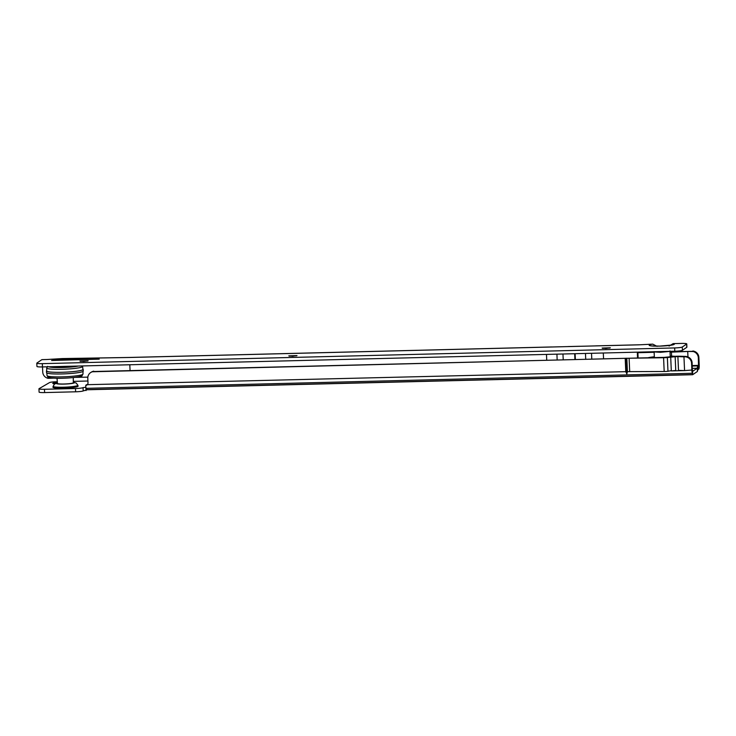 <?xml version="1.0" encoding="UTF-8"?>
<svg xmlns="http://www.w3.org/2000/svg" width="736" height="736" viewBox="0 0 736 736"><rect width="100%" height="100%" fill="white"/><g stroke="black" fill="none" stroke-linecap="round" stroke-linejoin="round"><path stroke-width="1.1" d="M54.804 383.833A7.038 0.764 177.5 0 1 52.826 383.474A7.038 0.764 177.5 0 1 52.882 383.254A7.038 0.764 177.5 0 1 57.215 382.49M692.714 371.284L697.102 368.285L697.599 366.592L698.528 366.178L698.317 357.779A6.624 6.486 -124.4 0 0 693.202 351.541L687.718 351.458L687.967 356.942M87.29 389.749A3.809 0.644 -91.4 0 1 87.216 389.767L83.196 390.926A6.624 0.718 177.5 0 1 75.615 391.8L44.611 392.573A6.624 0.718 177.5 0 1 39.091 392.104L38.953 388.82A6.624 0.718 -2.5 0 1 39.045 388.691L49.496 382.61A6.624 0.718 -2.5 0 1 53.829 381.864L57.095 381.791M73.49 381.377L87.915 381.018M38.953 388.82A6.624 0.718 -2.5 0 0 44.473 389.28L75.477 388.516A6.624 0.718 -2.5 0 0 83.104 387.596L85.891 387.292M671.296 370.659L667.966 371.284A4.968 0.534 177.5 0 1 664.185 371.496L663.578 357.742L626.824 358.266L627.412 371.634L626.833 373.916L625.775 371.671L625.195 358.303L92.359 371.772A6.624 6.486 -124.4 0 0 87.796 378.249L87.998 382.858A2.484 2.438 55.6 0 1 86.784 385.066L85.698 385.71A3.809 0.644 -91.4 0 0 86.213 388.332L87.041 389.629A3.809 0.644 -91.4 0 0 87.216 389.767L692.613 374.725A3.809 0.644 88.6 0 0 692.686 374.698L697.24 371.579A3.809 0.644 88.6 0 0 697.47 371.137L697.94 369.5L698.869 369.086L698.528 366.178M637.891 352.691L654.01 352.296M670.202 351.808L692.364 351.339M637.882 352.332L652.887 351.955M670.275 352.194L687.718 351.458M692.916 350.962L693.754 351.164A6.624 6.486 55.6 0 1 698.869 357.402L699.2 365.01A3.809 0.644 88.6 0 1 698.961 368.791L698.869 369.086M86.609 385.268L87.336 384.689L625.775 371.671M93.178 371.524L664.452 357.356L673.495 356.463A5.796 0.626 -2.5 0 1 679.908 356.233L686.164 356.426L685.612 356.804L686.458 357.006A6.624 6.486 -124.4 0 1 691.573 363.244L691.868 370.033A3.809 0.644 88.6 0 0 692.42 373.272L86.213 388.332M691.868 370.033L684.572 370.594L683.956 356.84L685.612 356.804M671.306 370.926L670.708 357.172L675.151 356.702L675.749 370.456L671.306 370.926L684.554 370.594M664.185 371.496L627.412 371.634M686.164 356.426L687.01 356.629A6.624 6.486 55.6 0 1 692.125 362.866L692.429 374.587A3.809 0.644 88.6 0 0 692.613 374.725M678.684 370.364L684.526 370.594M671.287 370.539L670.708 357.172L667.368 357.53L667.966 371.284M626.824 358.266L625.195 358.303M663.578 357.742A4.968 0.534 -2.5 0 0 667.368 357.53M678.5 370.355L677.893 356.601L675.151 356.702M677.893 356.601L683.956 356.84M629.114 358.211L629.694 371.579M90.583 372.618L91.135 372.241A6.624 6.486 55.6 0 1 92.911 371.395L93.73 371.146M85.698 385.71L86.213 384.799L87.336 384.689M692.659 373.649L692.493 370.079M83.196 390.926L83.048 387.633M86.038 390.577L85.891 387.329M671.425 352.185L671.591 356.114M626.833 373.916L626.152 358.193M72.634 366.188L74.98 366.123M61.392 367.089L63.857 366.997L61.392 367.089M52.136 366.694L54.492 366.638M47.665 366.362L46.718 368.018L46.69 370.99A18.142 1.96 -2.5 0 0 63.287 372.232A18.142 1.96 -2.5 0 0 82.68 369.766A18.142 1.96 -2.5 0 0 82.938 369.408L82.524 365.939M73.6 366.16L72.882 366.243M63.6 367.098L61.64 367.181M53.112 366.666L52.394 366.749M82.901 369.086A18.391 1.987 177.5 0 1 83.186 369.408A18.391 1.987 177.5 0 1 82.929 369.757A18.391 1.987 177.5 0 1 63.324 372.26A18.391 1.987 177.5 0 1 46.442 371.018A18.391 1.987 177.5 0 1 46.699 370.668M46.442 371.018L46.515 372.655A18.391 1.987 -2.5 0 0 63.397 373.906A18.391 1.987 -2.5 0 0 83.002 371.404A18.391 1.987 -2.5 0 0 83.251 371.054L83.186 369.408M57.031 378.276L57.436 383.456A7.949 0.856 -2.5 0 0 64.823 383.971A7.949 0.856 -2.5 0 0 73.204 382.895A7.949 0.856 -2.5 0 0 73.315 382.757L73.269 377.568M61.355 366.464A7.452 0.81 -2.5 0 0 59.128 366.749M79.93 361.045L83.674 361.404L88.145 360.76L79.93 361.045M288.806 355.856L292.551 356.215L297.022 355.571L288.806 355.856M602.112 348.073L605.857 348.432L610.328 347.788L602.112 348.073M99.222 359.14L62.174 359.591A8.28 0.892 -2.5 0 0 58.944 359.711L51.621 360.502L99.222 359.14M595.801 345.865L639.161 344.788A5.299 0.902 88.6 0 0 639.078 344.825L652.758 344.135L657.055 346.362M53.498 378.148L47.904 378.332L47.849 376.988M75.155 377.356L87.842 377.145M46.929 359.527A5.299 0.902 88.6 0 0 46.846 359.508A5.299 0.902 88.6 0 0 46.745 359.536L62.256 358.607L129.15 357.494A5.299 0.902 -91.4 0 1 129.251 357.457L129.251 357.457A5.299 0.902 -91.4 0 1 129.352 357.484M129.15 357.494L639.078 344.825M129.812 364.762L130.051 370.245M575.12 353.703L575.359 359.177L575.12 353.703M574.899 359.196L574.66 353.712L574.899 359.196M62.256 358.607A5.299 0.902 -91.4 0 1 62.348 358.57L46.837 359.508A5.299 0.902 88.6 0 0 46.837 359.508L41.952 359.628A5.299 0.902 88.6 0 0 41.851 359.665L36.892 363.05A6.624 0.718 -2.5 0 0 36.8 363.179A6.624 0.718 -2.5 0 0 42.32 363.648L674.645 347.935A6.624 0.718 -2.5 0 0 682.272 347.015L686.66 344.016L686.798 347.309A6.624 0.718 177.5 0 0 686.89 347.18L686.752 343.896A6.624 0.718 177.5 0 1 686.66 344.016M638.057 357.714A6.624 6.486 -124.4 0 0 638.075 356.868L637.873 352.139M637.532 357.724A6.624 6.486 -124.4 0 0 637.523 357.245L637.302 352.158M669.07 346.067L673.155 343.629L681.232 343.427A6.624 0.718 177.5 0 1 686.752 343.896M682.272 347.015L682.419 350.308L686.798 347.309M682.419 350.308A6.624 0.718 177.5 0 1 674.792 351.228L674.645 347.935M42.32 363.648L42.458 366.933L674.792 351.228M42.458 366.933A6.624 0.718 177.5 0 1 36.947 366.473L36.8 363.179M42.504 366.933L42.734 372.02A6.624 6.486 -124.4 0 0 47.849 378.258L47.904 378.267M602.526 348.33L609.877 348.018M289.22 356.114L296.562 355.801M80.344 361.302L87.694 360.99M652.05 357.53L654.313 357.466M78.09 386.115A12.576 1.362 177.5 0 1 63.443 388.12A12.576 1.362 177.5 0 1 52.974 387.21L53.13 386.308A12.374 1.334 177.5 0 0 63.434 387.21A12.374 1.334 177.5 0 0 77.85 385.222L78.09 386.115M52.983 387.154A12.586 1.362 -2.5 0 0 63.443 388.139A12.586 1.362 -2.5 0 0 78.08 386.06M73.388 382.306A8.979 0.975 177.5 0 1 72.588 383.355A8.979 0.975 177.5 0 1 63.885 384.109A8.979 0.975 177.5 0 1 57.325 383.005M692.364 368.405L697.102 368.285M692.236 365.553L698.648 365.387M92.359 371.772L92.911 371.395M686.458 357.006L687.01 356.629M691.573 363.244L692.125 362.866M693.754 351.164L693.202 351.541M698.869 357.402L698.317 357.779M692.456 373.667L692.429 374.587L87.041 389.629M692.263 366.04L698.62 365.884L698.961 368.791M697.94 369.5L697.599 366.592M692.364 368.35L697.13 368.23L697.47 371.137M75.615 391.8L75.477 388.516M44.611 392.573L44.473 389.28M46.718 368.018A17.986 1.941 -2.5 0 0 63.176 369.251A17.986 1.941 -2.5 0 0 82.395 366.804A17.986 1.941 -2.5 0 0 82.653 366.454M82.984 374.044L82.027 375.7C83.334 376.317 70.812 378.47 57.951 378.295C45.899 377.826 48.438 377.402 47.049 375.618A17.986 1.941 -2.5 0 0 63.609 376.823A17.986 1.941 -2.5 0 0 82.726 374.385A17.986 1.941 -2.5 0 0 82.984 374.044L83.002 371.404M48.999 376.777A16.33 1.766 -2.5 0 0 62.367 378.24A16.33 1.766 -2.5 0 0 81.172 375.986M48.742 366.776A16.33 1.766 -2.5 0 0 61.898 367.549A16.33 1.766 -2.5 0 0 78.375 366.04M70.38 366.243A9.402 1.012 177.5 0 1 56.736 366.583M673.155 343.629A12.586 1.362 177.5 0 1 671.775 345.092A12.586 1.362 177.5 0 1 659.668 346.132A12.586 1.362 177.5 0 1 649.805 345.635A12.586 1.362 177.5 0 1 652.758 344.135M546.48 354.412L546.719 359.895M41.851 359.665L46.745 359.536M603.299 353.004L603.538 358.478M638.075 356.868L637.523 357.245M562.966 354.007L563.206 359.481M556.913 354.154L557.152 359.628M591.523 353.298L591.762 358.772M585.47 353.446L585.709 358.92M58.972 360.318L58.944 359.711M62.21 360.244L62.174 359.591M648.858 357.567A16.33 1.766 177.5 0 1 654.166 356.804M675.252 356.316L670.395 356.086A16.33 1.766 177.5 0 1 675.096 356.325M57.307 382.932L54.528 384.026L53.13 386.308M73.398 382.223L76.24 383.07L77.85 385.222M47.049 375.618L46.8 372.986M70.334 366.243L56.801 366.583M68.062 366.482A10.764 10.764 0 0 0 67.408 366.316M62.284 366.445A10.764 10.764 0 0 0 61.254 366.776M670.597 351.33L660.496 352.323L652.243 351.79M672.41 344.963L659.732 346.104L651.185 345.892M62.358 358.57L129.251 357.457L552.028 346.95M568.063 346.555L579.775 346.26M654.166 356.794L648.701 357.567M670.257 357.034L669.99 350.906M654.378 357.733L654.111 351.606"/></g></svg>
